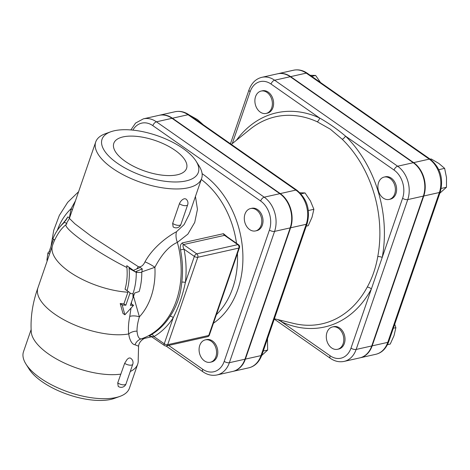 <?xml version="1.0" encoding="UTF-8"?>
<svg xmlns="http://www.w3.org/2000/svg" width="470" height="470" viewBox="0 0 470 470"><rect width="100%" height="100%" fill="white"/><g stroke="black" fill="none" stroke-linecap="round" stroke-linejoin="round"><path stroke-width="0.7" d="M279.832 193.681L172.032 118.317A25.327 19 -102.6 0 0 159.007 115.338L143.397 118.834A25.327 19 -102.6 0 1 156.428 121.812L264.222 197.177L279.832 193.681A25.327 19 -102.6 0 1 290.19 227.885L274.58 231.387A25.327 19 -102.6 0 0 264.222 197.177A3.819 1.95 -55 0 0 260.633 201.007A21.508 16.133 77.4 0 1 269.428 230.059A3.819 1.604 19 0 0 274.58 231.387L229.366 362.705A25.327 19 -102.6 0 1 217.064 374.943L232.674 371.447A25.327 19 -102.6 0 0 244.97 359.203L290.19 227.885M131.03 308.126L129.773 316.375C128.451 322.925 128.099 328.783 128.71 333.947L129.256 336.92C130.625 341.86 132.552 344.481 135.031 344.786A10.181 9.588 82.1 0 1 141.176 338.905C138.891 338.97 137.51 336.385 137.034 331.156C136.917 327.173 137.704 322.397 139.396 316.839L133.521 296.247M189.328 214.185L184.093 224.607L176.503 231.728C168.113 236.116 152.938 247.12 144.983 261.866A15.275 4.189 -147.2 0 1 154.888 267.312C161.698 254.258 169.188 245.945 177.366 242.373L187.871 234.125L194.721 222.422L197.447 209.356L195.444 196.437M133.357 270.385L140.201 267.471L142.251 268.899L141.799 272.424A58.286 43.722 77.4 0 1 139.185 291.517L134.696 293.004A56.265 42.206 77.4 0 1 133.697 295.795L130.366 305.347A58.556 24.581 19 0 0 132.775 305.306L133.574 305.312L124.897 314.777L122.194 304.942A58.556 24.581 19 0 0 125.843 305.218L129.849 293.58A54.408 40.814 -102.6 0 0 130.102 292.828A57.687 0.664 -144.6 0 0 127.053 290.619A52.734 39.556 -102.6 0 0 129.121 268.376L129.056 267.26L126.783 265.668L126.9 267.506A49.891 37.424 -102.6 0 1 125.044 289.214A55.096 0.635 -144.6 0 1 128.169 291.471A51.659 38.752 -102.6 0 1 127.91 292.228A56.012 23.512 -161 0 1 73.49 274.486A56.012 23.512 -161 0 1 52.523 245.416L37.935 287.793A56.012 23.512 19 0 0 66.91 321.363A56.012 23.512 19 0 0 128.71 333.947A10.181 7.732 167.3 0 1 137.034 331.156M144.983 261.866C143.221 265.585 141.024 267.201 138.386 266.713A15.275 8.149 -59.2 0 0 136.935 268.64M138.386 266.713L91.415 236.304L74.859 223.779L69.407 218.409L66.364 223.538M47.317 260.539L46.9 260.251L47.899 253.001A58.556 24.581 -161 0 1 49.18 251.62L53.186 239.988A54.408 40.814 77.4 0 1 53.451 239.236A57.687 0.664 35.4 0 1 52.881 238.766A52.734 39.556 77.4 0 1 58.262 229.025A52.734 39.556 77.4 0 1 63.961 222.815L64.613 222.21L66.893 223.802L65.812 224.795C65.218 230.13 98.306 253.277 126.888 267.5M176.503 231.728A15.275 11.403 -117.1 0 0 177.366 242.373A81.469 61.112 77.4 0 1 141.176 338.905L145.283 338.218C145.471 337.624 139.002 340.632 138.579 346.196L138.579 346.22M75.459 200.831L71.088 208.727L69.366 217.945M72.386 209.749A15.275 2.479 21.8 0 0 71.088 208.727A66.722 50.049 77.4 0 0 57.293 230.406M129.773 316.375A10.181 5.499 -170.4 0 1 139.396 316.839A66.722 50.049 77.4 0 0 154.888 267.312L141.805 271.872M25.962 364.074L29.052 368.979A50.919 21.373 19 0 0 110.826 399.406A50.919 21.373 19 0 0 114.421 398.372L119.873 396.41A56.012 23.512 -161 0 1 115.914 397.544A56.012 23.512 -161 0 1 25.962 364.074A56.012 23.512 -161 0 1 23.5 351.724L31.102 329.652M130.266 371.506A56.012 23.512 19 0 0 137.692 364.162A56.012 23.512 19 0 0 138.198 359.779L138.579 346.196L135.031 344.786M137.692 364.162L129.415 388.197A56.012 23.512 -161 0 1 119.873 396.41M117.735 382.874A5.094 2.139 -161 0 0 119.85 384.031A5.094 2.139 -161 0 0 125.995 383.908A5.094 5.094 0 0 1 118.211 386.387L117.735 382.874L124.662 363.322L127.141 359.368L128.704 358.134L130.014 357.934A5.094 5.094 0 0 1 132.769 364.244A5.094 2.139 19 0 1 129.585 365.149A5.094 2.139 19 0 1 124.662 363.322M37.935 287.793C32.542 302.933 30.321 317.691 31.267 332.073A56.012 23.512 19 0 0 64.096 362.899A56.012 23.512 19 0 0 120.743 374.138M186.055 180.921A50.919 21.373 -161 0 1 119.486 164.67A50.919 21.373 -161 0 1 110.714 131.8A50.919 21.373 -161 0 1 157.145 135.636A50.919 21.373 -161 0 1 196.09 161.198A50.919 21.373 -161 0 1 186.055 180.921M125.355 161.41A38.475 16.15 -161 0 1 113.734 143.538A38.475 16.15 -161 0 1 155.441 140.577A38.475 16.15 -161 0 1 186.484 168.589A38.475 16.15 -161 0 1 162.291 175.169A38.475 16.15 -161 0 1 125.355 161.41M110.714 131.8L105.262 133.768A56.012 23.512 19 0 0 95.721 141.981A56.012 23.512 19 0 0 125.766 176.086A56.012 23.512 19 0 0 188.135 187.8A56.012 23.512 19 0 0 201.636 178.447A56.012 23.512 19 0 0 199.174 166.104L196.09 161.198M172.655 223.379L179.428 203.716C180.574 201.072 182.225 199.409 184.375 198.722L185.738 198.886A5.094 5.094 0 0 1 187.683 204.75L180.915 224.413A5.094 2.139 -161 0 1 174.764 224.537A5.094 2.139 -161 0 1 172.655 223.379L173.13 226.893A5.094 5.094 0 0 0 180.915 224.413M145.406 338.188L151.892 336.737M179.428 203.716A5.094 2.139 19 0 0 184.399 205.643A5.094 2.139 19 0 0 187.683 204.75M227.457 236.998L223.45 233.684L182.383 242.896C180.439 244.112 179.816 246.439 180.509 249.881L184.034 249.182C182.889 246.856 182.695 245.317 183.47 244.559L224.537 235.353L225.653 235.734L238.525 244.729A2.544 1.298 125 0 0 237.814 244.635A2.544 1.909 77.4 0 1 238.86 248.072A2.544 1.069 19 0 0 239.471 247.649A2.544 2.544 0 0 0 238.525 244.729M223.45 233.684A2.544 1.909 -102.6 0 0 224.537 235.353L237.814 244.635L196.748 253.841A2.544 1.298 125 0 0 194.351 256.397A2.544 1.069 19 0 0 197.788 257.284A2.544 1.909 -102.6 0 0 196.748 253.841L183.47 244.559A2.544 1.909 -102.6 0 1 182.383 242.896M166.456 345.908A2.544 1.909 -102.6 0 0 167.696 344.674A2.544 1.069 -161 0 1 165.234 344.31A2.544 1.069 -161 0 1 164.259 343.787A2.544 1.298 125 0 0 164.441 345.509A2.544 2.544 0 0 0 166.456 345.908L207.529 336.696A2.544 2.544 0 0 0 209.379 335.039A2.544 1.069 -161 0 1 208.762 335.468A2.544 1.909 77.4 0 1 207.529 336.696M151.869 336.326C151.27 336.602 151.963 336.685 153.943 336.579A84.013 63.021 -102.6 0 0 173.236 317.708C178.723 306.74 182.765 294.995 185.368 282.476A84.013 63.021 -102.6 0 0 184.034 249.182L194.351 256.397L185.368 282.476A2.544 0.717 -173.1 0 0 181.802 282.164C180.692 295.054 176.767 306.446 170.04 316.328A81.469 61.112 77.4 0 1 151.328 334.628C149.019 335.903 148.667 336.403 150.282 336.115L150.418 336.085M151.328 334.628A2.544 1.639 59.9 0 1 153.943 336.579L164.259 343.787L173.236 317.708A2.544 1.351 32.8 0 0 170.04 316.328M124.897 314.777L122.993 313.443L120.197 303.544A56.012 23.512 19 0 0 123.904 303.861L127.91 292.228M65.806 224.801A49.891 37.424 -102.6 0 0 59.014 232.38A56.012 56.012 0 0 0 52.523 245.416M52.881 238.766L54.696 240.035M53.451 239.236L54.673 240.088M49.18 251.62L50.155 252.302M47.899 253.001L49.52 254.135M64.278 222.093L64.613 222.21L64.278 222.093L67.85 216.887L69.525 218.057M66.164 219.561A58.286 43.722 -102.6 0 0 63.344 222.992M67.128 218.28L65.512 220.747M131.553 301.904L131.412 304.002L133.574 305.312M130.825 304.02A56.012 23.512 19 0 0 131.412 304.002M127.053 290.619L125.044 289.214M130.102 292.828L128.169 291.471M125.843 305.218L123.904 303.861M122.194 304.942L120.197 303.544M129.056 267.26L135.436 271.842L142.251 268.899M141.799 272.424L136.259 272.441L137.105 270.89M133.004 297.686L132.951 293.697A55.66 41.748 -102.6 0 0 136.259 272.441L129.121 268.376M129.849 293.58A58.556 24.581 19 0 0 132.951 293.697L133.697 295.795M132.716 306.217L132.775 305.306M232.873 371.4A25.327 19 -102.6 0 0 233.085 371.353A25.327 19 -102.6 0 0 245.381 359.115L290.601 227.797A25.327 19 -102.6 0 0 280.243 193.587L172.443 118.223A25.327 19 -102.6 0 0 159.418 115.244A25.327 19 -102.6 0 0 159.213 115.291M231.322 144.384L250.116 129.232A106.103 79.589 77.4 0 1 317.203 121.771L330.304 129.174L342.266 139.29A106.103 79.589 77.4 0 1 377.768 256.55C375.836 267.712 372.328 277.887 367.258 287.076A3.819 1.909 -151.8 0 1 371.359 288.985L350.996 348.123A20.892 15.669 77.4 0 1 330.105 355.761A3.819 1.95 125 0 0 330.381 358.34C334.746 361.354 339.334 362.37 344.146 361.395L359.756 357.893A24.71 18.536 -102.6 0 0 371.752 345.955L423.353 196.096A24.71 18.536 -102.6 0 0 413.248 162.72L290.231 76.716A24.71 18.536 -102.6 0 0 277.523 73.814L261.919 77.309C255.921 78.76 251.609 82.955 249 89.888A3.819 1.604 -161 0 0 250.146 91.685A20.892 15.669 77.4 0 1 271.031 84.048A3.819 1.95 -55 0 1 274.627 80.217A24.71 18.536 -102.6 0 0 261.919 77.309M277.823 319.606L281.559 321.821A109.751 82.326 -102.6 0 0 371.359 288.985L382.228 257.407A109.751 82.326 -102.6 0 0 345.503 136.112C337.237 129.144 328.595 123.105 319.582 117.988A109.751 82.326 -102.6 0 0 236.375 140.313M332.537 326.932L333.771 326.656A11.456 8.595 77.4 0 1 344.663 335.956A11.456 8.595 77.4 0 1 338.782 349.016L337.554 349.292A11.456 8.595 77.4 0 1 328.536 344.592A11.456 8.595 77.4 0 1 326.973 332.472A11.456 8.595 77.4 0 1 332.537 326.932A11.456 8.595 77.4 0 1 343.429 336.232A11.456 8.595 77.4 0 1 337.554 349.292M261.12 91.074L262.354 90.792A11.456 8.595 77.4 0 1 271.372 95.498A11.456 8.595 77.4 0 1 272.935 107.618A11.456 8.595 77.4 0 1 267.365 113.153L266.137 113.429A11.456 8.595 77.4 0 1 255.245 104.129A11.456 8.595 77.4 0 1 261.12 91.074A11.456 8.595 77.4 0 1 270.138 95.774A11.456 8.595 77.4 0 1 271.701 107.894A11.456 8.595 77.4 0 1 266.137 113.429M423.353 196.096L407.748 199.597A24.71 18.536 -102.6 0 0 397.644 166.221A3.819 1.95 -55 0 0 394.048 170.052L345.503 136.112A3.819 1.657 -45.7 0 1 342.266 139.29M317.203 121.771A3.819 2.191 114.7 0 0 319.582 117.988L271.031 84.048M281.624 320.528A3.819 2.191 -65.3 0 1 281.559 321.821L330.105 355.761M377.768 256.55A3.819 1.251 -169.4 0 1 382.228 257.407L402.596 198.27A3.819 1.604 19 0 0 407.748 199.597L356.148 349.451A24.71 18.536 -102.6 0 1 344.146 361.395M359.961 357.846A24.71 18.536 -102.6 0 0 360.167 357.799A24.71 18.536 -102.6 0 0 372.164 345.861L423.764 196.002A24.71 18.536 -102.6 0 0 413.659 162.632L290.642 76.628A24.71 18.536 -102.6 0 0 277.935 73.72A24.71 18.536 -102.6 0 0 277.729 73.767M384.137 177.078L385.371 176.796A11.456 8.595 77.4 0 1 396.263 186.096A11.456 8.595 77.4 0 1 390.382 199.157L389.154 199.433A11.456 8.595 77.4 0 1 383.262 198.087A11.456 8.595 77.4 0 1 377.904 186.255A11.456 8.595 77.4 0 1 384.137 177.078A11.456 8.595 77.4 0 1 395.029 186.373A11.456 8.595 77.4 0 1 389.154 199.433M250.534 208.562L251.767 208.286A11.456 8.595 77.4 0 1 262.659 217.587A11.456 8.595 77.4 0 1 256.784 230.647L255.551 230.923A11.456 8.595 77.4 0 1 246.533 226.217A11.456 8.595 77.4 0 1 244.97 214.097A11.456 8.595 77.4 0 1 250.534 208.562A11.456 8.595 77.4 0 1 261.426 217.863A11.456 8.595 77.4 0 1 255.551 230.923M205.32 339.88L206.553 339.604A11.456 8.595 77.4 0 1 212.446 340.95A11.456 8.595 77.4 0 1 217.798 352.782A11.456 8.595 77.4 0 1 211.565 361.965L210.331 362.241A11.456 8.595 77.4 0 1 199.439 352.941A11.456 8.595 77.4 0 1 205.32 339.88A11.456 8.595 77.4 0 1 211.212 341.226A11.456 8.595 77.4 0 1 216.564 353.058A11.456 8.595 77.4 0 1 210.331 362.241M263.259 351.061L267.647 350.074L267.489 338.77M261.743 355.449L267.647 350.074M306.276 226.135L308.238 225.694L312.015 217.281L313.884 209.297L310.417 200.907L305.048 192.947L299.93 192.759M203.322 124.803L197.447 119.568L189.492 115.138M300.982 193.857L305.048 192.947M308.367 210.537L313.884 209.297M387.439 344.692L390.241 344.064L394.019 335.651L395.887 327.666L394.712 324.253M441.213 188.447L446.465 187.272L446.5 177.601L444.626 168.36L438.851 163.442L431.166 158.954L430.179 159.171M438.804 169.67L444.626 168.36M439.832 193.205L446.465 187.272M311.698 76.34L315.634 75.459L310.165 75.265M320.487 82.485L315.634 75.459M393.337 328.236L395.887 327.666M172.032 118.317L156.428 121.812A3.819 1.95 -55 0 0 152.832 125.643L260.633 201.007M244.97 359.203L229.366 362.705A3.819 1.604 19 0 1 224.208 361.377A21.508 16.133 77.4 0 1 202.705 369.244A3.819 1.95 125 0 0 202.981 371.817L165.998 345.967M201.289 179.464A81.469 61.112 77.4 0 1 236.516 243.325M237.444 253.53A81.469 61.112 77.4 0 1 216.4 314.642M213.451 323.219A85.287 63.973 -102.6 0 0 242.649 250.199A85.287 63.973 -102.6 0 0 202.97 174.253A85.287 63.973 -102.6 0 0 202.1 173.653M202.705 369.244L168.63 345.421M269.428 230.059L224.208 361.377M132.851 130.125A21.508 16.133 77.4 0 1 152.832 125.643M197.788 257.284L238.86 248.072L208.762 335.468L167.696 344.674L197.788 257.284M180.509 249.881A81.469 61.112 77.4 0 1 181.802 282.164M159.418 115.244L175.022 111.742A25.327 19 77.4 0 1 188.047 114.721L295.847 190.086A25.327 19 77.4 0 1 306.205 224.296L260.991 355.614A25.327 19 77.4 0 1 248.689 367.851L233.085 371.353M172.443 118.223L188.047 114.721A3.819 1.95 125 0 1 189.11 114.868C184.639 111.79 179.945 110.744 175.022 111.742M280.243 193.587L295.847 190.086A3.819 1.95 125 0 1 296.905 190.233L189.11 114.868M290.601 227.797L306.205 224.296A3.819 1.604 -161 0 0 307.127 223.655C310.611 210.084 307.204 198.945 296.905 190.233M245.381 359.115L260.991 355.614A3.819 1.604 -161 0 0 261.908 354.973L307.127 223.655M413.248 162.72L397.644 166.221L274.627 80.217L290.231 76.716M371.752 345.955L356.148 349.451A3.819 1.604 19 0 1 350.996 348.123M394.048 170.052A20.892 15.669 77.4 0 1 402.596 198.27M367.258 287.076A106.103 79.589 77.4 0 1 293.668 323.442L274.374 318.772M232.256 143.632L250.146 91.685M423.764 196.002L439.374 192.506L387.774 342.36A24.71 18.536 77.4 0 1 375.771 354.304L360.167 357.799M372.164 345.861L387.774 342.36A3.819 1.604 -161 0 0 388.696 341.725L440.296 191.866A3.819 1.604 -161 0 1 439.374 192.506A24.71 18.536 77.4 0 0 429.269 159.13L306.252 73.126A24.71 18.536 77.4 0 0 293.544 70.218C298.356 69.243 302.944 70.259 307.31 73.273A3.819 1.95 125 0 0 306.252 73.126L290.642 76.628M413.659 162.632L429.269 159.13A3.819 1.95 125 0 1 430.326 159.277L307.31 73.273M51.001 246.345L53.733 230.3L59.326 215.419L67.686 202.329L78.608 191.689M202.981 371.817C207.446 374.901 212.14 375.941 217.064 374.943M130.866 129.943L135.595 123.058L143.397 118.834M189.334 214.191L201.636 178.447M69.401 218.409L95.721 141.981M125.995 383.908L132.769 364.244M239.471 247.649L209.379 335.039M164.441 345.509L150.559 336.027M58.262 229.025A58.556 58.556 0 0 1 64.079 222.245L64.273 222.046M261.908 354.973C259.164 362.147 254.758 366.436 248.689 367.851M330.381 358.34L274.263 319.106M230.447 143.767L249 89.888M277.935 73.72L293.544 70.218M430.326 159.277C440.372 167.767 443.692 178.635 440.296 191.866M388.696 341.725C386.017 348.722 381.711 352.917 375.771 354.304"/></g></svg>
